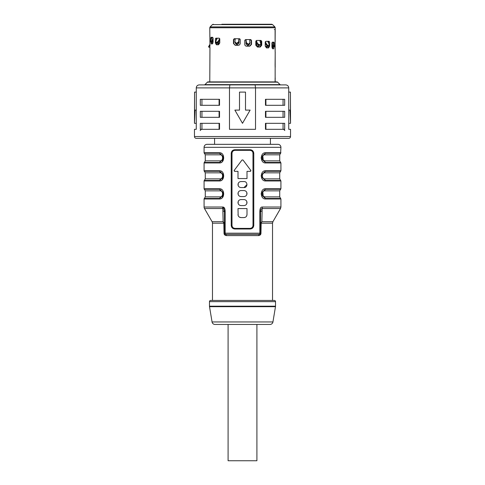 <?xml version="1.0" encoding="UTF-8"?>
<svg xmlns="http://www.w3.org/2000/svg" width="485" height="485" viewBox="0 0 485 485"><rect width="100%" height="100%" fill="white"/><g stroke="black" fill="none" stroke-linecap="round" stroke-linejoin="round"><path stroke-width="0.73" d="M235.558 45.311L233.479 43.511L235.225 45.311L238.426 45.311L239.651 44.826L240.214 43.511L240.214 39.606L239.651 38.77L234.352 38.709L233.479 39.606L233.479 43.511M233.812 39.061L233.812 43.511M260.469 40.443L261.736 41.346L261.736 45.244L261.027 45.244L261.027 40.631M261.027 45.244L259.542 47.045M273.413 46.984L273.085 46.724M273.085 42.983L273.085 42.177M273.085 46.984L272.6 48.785M250.399 39.576L251.521 40.479L250.648 39.576L245.683 39.576L244.786 40.479L244.786 44.384C244.889 45.475 245.489 46.075 246.574 46.184L249.775 46.184L251.521 44.384L251.188 44.384L251.188 39.928M251.188 44.384L249.442 46.184M268.369 41.316L269.63 42.213L269.114 41.316L265.871 41.316L265.234 42.213L265.228 46.117L266.489 47.918L268.581 47.918L269.63 46.117L268.635 45.978M268.635 43.31L268.635 41.389M268.635 46.117L267.581 47.918M217.419 44.778L216.365 42.977L215.37 42.977L216.419 44.778L218.511 44.778L219.772 42.977L219.772 39.073L219.129 38.176L215.886 38.176L215.364 39.073L216.631 38.176M216.365 38.248L216.365 40.17M212.4 43.911L211.587 42.11M211.915 37.309L211.915 38.109M275.177 67.403L275.195 51.828L275.128 67.106M275.092 81.892L275.128 77.855M210.993 42.11L211.236 43.911L212.345 43.911L213.091 42.11L213.091 38.212L212.703 37.309L210.981 37.309L210.848 38.109M210.751 40.261L210.751 38.212M215.37 42.977L215.437 39M261.736 41.346L260.997 40.443L256.626 40.443L255.813 41.346L255.807 45.244L257.432 47.045L260.245 47.045L261.736 45.244M273.146 42.177L274.249 43.08L274.019 42.177L272.297 42.177L271.915 43.08L271.909 46.984L272.655 48.785L273.764 48.785L274.007 46.984M274.249 43.08L274.249 45.129M251.521 40.479L251.521 44.384M269.63 42.213L269.63 46.117M210.126 26.899L212.43 24.602L272.57 24.602L274.874 26.899L210.126 26.899L209.775 27.748L209.956 46.202M209.775 81.892L209.956 47.251M275.153 67.336L275.153 77.648M275.092 30.852L275.153 51.828M275.104 30.852L275.092 39.788M209.775 27.748L275.225 27.748L275.128 41.286M275.213 41.195L275.104 39.788M221.839 24.25L271.721 24.25L221.839 24.25M275.225 41.043L275.207 40.673M275.207 52.671L275.225 52.301M275.128 77.873L275.225 81.892M209.956 46.002L209.265 45.602L208.477 46.875L209.259 47.324L210.041 46.051L209.259 47.324L208.477 46.875L209.956 44.317L209.956 43.147M275.225 66.857L275.207 66.487M275.207 78.491L275.225 78.121M275.213 52.144L275.092 65.602M275.213 67.015L275.104 65.602M255.11 84.893L255.528 87.894L288.733 87.894L288.733 129.319L290.533 129.319L290.533 136.527A1.801 1.801 0 0 1 288.733 138.328L196.267 138.328A1.801 1.801 0 0 1 194.467 136.527L194.467 129.319L196.267 129.319L196.267 87.894L255.528 87.894L255.528 129.319L229.472 129.319L229.472 87.894L229.89 84.893L285.732 84.893L199.268 84.893C197.437 85.075 196.437 86.075 196.267 87.894M284.683 123.317L265.471 123.317L265.471 129.319L284.683 129.319L284.683 123.317M200.317 105.306L219.529 105.306L219.529 99.304L200.317 99.304L200.317 105.306M284.683 99.304L265.471 99.304L265.471 105.306L284.683 105.306L284.683 99.304M284.683 111.307L265.471 111.307L265.471 117.315L284.683 117.315L284.683 111.307M200.317 117.315L219.529 117.315L219.529 111.307L200.317 111.307L200.317 117.315M200.317 129.319L219.529 129.319L219.529 123.317L200.317 123.317L200.317 129.319M199.268 84.893L229.89 84.893M207.41 82.153L277.59 82.153A0.903 0.903 0 0 0 276.953 81.892L208.047 81.892A0.903 0.903 0 0 0 207.41 82.153L204.937 84.626A0.903 0.903 0 0 1 204.3 84.893L210.981 84.893M275.104 84.893L280.7 84.893A0.903 0.903 0 0 1 280.063 84.626L204.937 84.626M239.499 92.095L245.501 92.095L245.501 110.107L250.127 110.107L242.5 123.317L234.873 110.107L239.499 110.107L239.499 92.095M288.733 87.894C288.563 86.075 287.563 85.075 285.732 84.893M288.733 92.095L290.436 92.095L290.436 110.107L288.733 110.107M290.436 92.095L290.533 123.317L288.733 123.317M289.921 110.107L290.533 123.317M277.59 82.153L280.063 84.626M275.213 77.964L275.104 81.892M274.286 29.652L275.183 29.652M269.417 24.25L261.53 24.25M233.491 39.564L234.601 38.709M211.854 37.309L210.745 38.212M256.832 42.862L256.498 42.862M238.947 42.862L238.432 42.862M219.717 42.862L218.026 42.862M214.582 138.328L214.582 144.33L207.077 144.33L277.923 144.33L214.582 144.33M270.418 138.328L270.418 144.33M280.627 153.26L279.724 154.818L264.816 154.818A1.801 1.079 90 0 1 265.356 153.26A0.6 0.358 -90 0 0 265.537 152.739C259.954 152.435 259.954 163.245 265.537 162.948A0.6 0.358 -90 0 0 265.356 162.427L261.621 159.001L261.621 156.685L265.356 153.26L280.627 153.26L280.924 147.337A3.001 3.001 0 0 0 277.923 144.33M205.276 154.818L205.276 160.868L220.184 160.868C223.373 161.069 223.373 154.618 220.184 154.818L205.276 154.818L204.373 153.26A0.6 0.6 0 0 1 204.076 152.739L204.076 147.337A3.001 3.001 0 0 1 207.077 144.33M253.782 153.339L253.782 225.386C253.54 227.604 252.315 228.805 250.127 228.993L234.873 228.993C232.685 228.811 231.466 227.61 231.218 225.386L231.218 153.339C231.46 151.12 232.685 149.92 234.873 149.738L250.127 149.738C252.315 149.92 253.534 151.12 253.782 153.339L253.006 153.339C252.867 151.556 251.867 150.556 250.005 150.338L251.333 150.647M224.84 208.829L222.621 207.022A3.001 1.552 90 0 0 222.833 208.526C223.924 208.738 224.476 209.999 224.488 212.315L225.149 212.315C225.222 208.683 224.385 206.925 222.621 207.022L204.076 207.022A3.001 3.001 0 0 0 204.476 208.526L212.078 221.687A3.001 3.001 0 0 1 212.478 223.191L212.478 300.439L210.678 300.439L274.322 300.439L272.521 300.439L272.521 223.191L272.922 221.687L261.858 221.687L261.16 223.191L260.833 222.864L261.858 221.687L262.167 208.526A3.001 1.552 -90 0 0 262.379 207.022L280.924 207.022L280.924 198.971L265.537 198.971C259.954 199.268 259.954 188.465 265.537 188.762A0.6 0.358 -90 0 1 265.356 189.283L280.627 189.283L280.924 188.762L280.924 180.96L265.537 180.96C259.954 181.257 259.954 170.453 265.537 170.75L265.01 170.793M265.537 180.96A0.6 0.358 -90 0 0 265.356 180.438L261.621 177.013L261.621 174.697L265.356 171.272L280.627 171.272L280.924 170.75L280.924 162.948L265.537 162.948M219.541 162.942L219.462 162.948C225.046 163.245 225.052 152.442 219.462 152.739L220.263 152.83M205.276 172.83L205.276 178.88L220.184 178.88C223.373 179.08 223.373 172.63 220.184 172.83L205.276 172.83L204.373 171.272A0.6 0.6 0 0 1 204.076 170.75L204.076 162.948A0.6 0.6 0 0 1 204.373 162.427L219.644 162.427A0.6 0.358 90 0 0 219.462 162.948L204.076 162.948M219.541 180.96L219.462 180.96C225.046 181.257 225.052 170.453 219.462 170.75L220.263 170.847M205.276 190.841L205.276 196.892L220.184 196.892C223.373 197.092 223.373 190.641 220.184 190.841L205.276 190.841L204.373 189.283A0.6 0.6 0 0 1 204.076 188.762L204.076 180.96A0.6 0.6 0 0 1 204.373 180.438L219.644 180.438A0.6 0.358 90 0 0 219.462 180.96L204.076 180.96M219.541 198.971L219.462 198.971C225.046 199.268 225.052 188.465 219.462 188.762L220.263 188.859M204.076 207.022L204.076 198.971A0.6 0.6 0 0 1 204.373 198.45L219.644 198.45A0.6 0.358 90 0 0 219.462 198.971L204.076 198.971M262.379 207.022C260.615 206.925 259.778 208.683 259.851 212.315L260.512 212.315L259.851 212.315L259.851 233.194L225.149 233.194L225.149 212.315M221.257 189.241L221.948 189.714M223.349 191.605L222.324 197.668M221.524 198.335L220.772 198.717M221.257 171.229L221.948 171.696M223.349 173.594L222.324 179.656M221.524 180.317L220.772 180.705M221.257 153.212L221.948 153.684M223.349 155.582L222.324 161.644M221.524 162.305L220.772 162.693M261.191 157.534L261.191 158.177M261.185 175.673L261.185 176.037M261.191 193.557L261.191 194.2M224.597 233.697L224.488 212.315A3.001 1.691 0 0 0 222.876 210.811L223.142 221.687L223.84 223.191L223.142 221.687L222.833 208.526L204.476 208.526M224.822 234.025L225.689 234.394A1.2 0.54 90 0 1 225.149 233.194L224.488 233.194A1.2 1.2 0 0 0 225.689 234.394A1.2 1.2 0 0 1 225.052 234.213M272.521 223.191L261.16 223.191L260.972 233.194L259.851 233.194A1.2 0.54 -90 0 1 259.311 234.394A1.2 1.2 0 0 0 260.275 233.915A1.2 1.2 0 0 1 259.311 234.394L225.689 234.394A1.2 0.649 90 0 1 226.337 235.595L258.663 235.595A1.2 0.649 -90 0 1 259.311 234.394L260.275 233.915A1.2 1.2 0 0 0 260.512 233.194L260.512 218.862M260.972 233.194C260.954 234.522 260.184 235.322 258.663 235.595M224.488 233.194L224.028 233.194C224.046 234.522 224.816 235.322 226.337 235.595M224.028 233.194L223.84 223.191L224.167 222.864L224.488 224.337L224.488 221.275M260.512 233.194L260.403 233.703M225.088 235.219L226.283 235.595M272.94 321.949L212.06 321.949A3.001 3.001 0 0 0 215.025 324.459L269.975 324.459A3.001 3.001 0 0 0 272.94 321.949L275.48 306.69A3.001 3.001 0 0 0 275.522 306.193L275.522 301.64A1.2 1.2 0 0 0 274.322 300.439M212.06 321.949L209.52 306.69A3.001 3.001 0 0 1 209.478 306.193L209.478 301.64A1.2 1.2 0 0 1 210.678 300.439M256.911 324.459L256.911 460.75L228.089 460.75L228.089 324.459M260.972 224.337L260.512 224.337L260.833 222.864M260.512 221.396L260.512 212.806M272.922 221.687L280.524 208.526L262.167 208.526C261.075 208.738 260.524 209.999 260.512 212.315A3.001 1.691 0 0 1 262.124 210.811M259.311 234.394A1.2 1.2 0 0 0 260.118 234.085A1.2 1.2 0 0 1 259.384 234.394M224.773 233.97A1.2 1.2 0 0 1 224.725 233.915A1.2 1.2 0 0 0 225.689 234.394A1.2 1.2 0 0 1 224.725 233.915L224.882 234.085M224.488 222.391L224.488 212.806M212.078 221.687L223.142 221.687L224.167 222.864M260.512 222.318L260.512 216.565M220.184 196.892A1.801 1.079 -90 0 1 219.644 198.45L223.379 195.025L223.379 192.709L219.644 189.283A1.801 1.079 -90 0 1 220.184 190.841M223.379 192.709L223.379 195.025L223.397 192.787M204.076 188.762L219.462 188.762A0.6 0.358 90 0 0 219.644 189.283L204.373 189.283M220.184 178.88A1.801 1.079 -90 0 1 219.644 180.438L223.379 177.013L223.379 174.697L219.644 171.272A1.801 1.079 -90 0 1 220.184 172.83M223.379 174.697L223.379 177.013L223.397 174.776M204.076 170.75L219.462 170.75A0.6 0.358 90 0 0 219.644 171.272L204.373 171.272M220.184 160.868A1.801 1.079 -90 0 1 219.644 162.427L223.379 159.001L223.379 156.685L219.644 153.26A1.801 1.079 -90 0 1 220.184 154.818M223.379 156.685L223.379 159.001L223.397 156.764M204.076 152.739L219.462 152.739A0.6 0.358 90 0 0 219.644 153.26L204.373 153.26M264.816 154.818C261.627 154.618 261.627 161.069 264.816 160.868L263.234 160.159M263.209 160.135L262.834 156.037M261.621 159.001L261.621 156.685L261.621 159.001M264.816 178.88L279.724 178.88L280.627 180.438L265.356 180.438A1.801 1.079 90 0 1 264.816 178.88C261.627 179.08 261.627 172.63 264.816 172.83L279.724 172.83L280.627 171.272L265.356 171.272A0.6 0.358 -90 0 0 265.537 170.75L280.924 170.75M261.621 177.013L261.621 174.697L261.621 177.013M280.627 189.283L279.724 190.841L264.816 190.841C261.627 190.641 261.627 197.092 264.816 196.892L263.234 196.183M263.209 196.158L262.834 192.06M265.537 198.971A0.6 0.358 -90 0 0 265.356 198.45L261.621 195.025L261.621 192.709L265.356 189.283A1.801 1.079 90 0 0 264.816 190.841M250.127 149.738L250.005 150.338L234.995 150.338C233.133 150.556 232.133 151.556 231.994 153.339C232.145 151.544 233.146 150.544 234.995 150.338L234.873 149.738M252.2 151.29L252.497 151.666M252.964 152.842L253.006 225.386C252.855 227.18 251.854 228.18 250.005 228.393C251.867 228.168 252.867 227.168 253.006 225.386L253.782 225.386M234.873 228.993L234.995 228.393L250.005 228.393L250.127 228.993M232.036 225.883L231.994 225.386C232.133 227.168 233.133 228.168 234.995 228.393L233.667 228.083M232.8 227.435L232.503 227.059M231.218 225.386L231.994 225.386L231.994 153.339L231.218 153.339M247.004 208.574L247.004 214.582L247.004 208.574L237.996 208.574L238.159 215.546M246.592 216.098L247.004 214.582C246.829 216.401 245.828 217.401 244.004 217.583L245.119 217.365M239.487 217.171L240.996 217.583C239.172 217.401 238.171 216.401 237.996 214.582M238.165 203.567L238.165 201.578M246.835 201.578L246.835 203.567M238.165 194.564L238.165 192.569M246.835 192.569L246.835 194.564M238.165 185.555L238.165 183.566M247.004 184.542L244.004 187.562C247.871 187.743 247.877 181.378 244.004 181.56L240.996 181.56C239.172 181.742 238.171 182.742 237.996 184.561C238.171 186.379 239.172 187.38 240.996 187.562L244.004 187.562M242.979 159.983L242.021 159.983L242.979 159.983L250.787 170.393L250.302 171.35L250.836 171.029M250.903 170.799L250.787 170.393M250.302 171.35L247.004 171.35L247.004 178.559L237.996 178.559L237.996 171.35L234.698 171.35L234.213 170.393L234.146 170.999M237.996 193.563C238.171 195.388 239.172 196.389 240.996 196.57L244.004 196.57C245.828 196.389 246.829 195.388 247.004 193.563C246.829 191.745 245.828 190.744 244.004 190.563L240.996 190.563C239.172 190.744 238.171 191.745 237.996 193.563M237.996 202.572C238.171 204.391 239.172 205.391 240.996 205.573L244.004 205.573C245.828 205.391 246.829 204.391 247.004 202.572C246.829 200.754 245.828 199.753 244.004 199.571L240.996 199.571C239.172 199.753 238.171 200.754 237.996 202.572M244.004 217.583L240.996 217.583M234.213 170.393L242.021 159.983M219.741 38.824L219.741 42.528L218.735 44.026L218.201 44.026L217.28 42.528M219.741 39.631L218.79 41.777L217.231 43.05L216.534 42.959L215.904 42.51L216.213 42.601L215.855 41.328L217.256 38.176M216.843 43.05L216.213 42.601L218.226 41.328L219.65 38.557M217.231 43.05L216.662 42.601M218.929 44.026L218.007 42.528M209.259 47.324L208.477 46.875L209.956 44.402M213.091 41.661L212.418 41.661L212.945 43.165M212.418 41.661L212.418 41.237M211.036 42.116L210.338 41.716L210.642 40.461L212.351 37.309M211.09 42.171L210.411 41.734L211.896 40.461L213.091 38.273M213.091 40.043L211.163 42.189M211.369 42.189L210.648 41.734M272.582 46.105L272.055 48.033M273.964 46.978L271.909 44.911M272.649 42.177L274.358 45.329L274.589 46.608L273.837 47.057M273.91 47.039L274.352 46.608L273.631 47.057M271.909 43.141L274.352 46.608M266.071 47.166L266.992 45.669M265.259 41.965L265.259 45.669L266.265 47.166L266.798 47.166L267.72 45.669M265.35 41.698L266.774 44.462L266.21 44.917L265.259 42.771M266.21 44.917L267.768 46.19L268.787 45.742L269.145 44.462L267.744 41.316M268.496 46.075L268.156 46.19M268.466 46.099L269.09 45.651L268.338 45.742L267.768 46.19M266.774 44.462L268.338 45.742M259.317 44.796L258.044 46.299M256.48 40.461A2.401 1.073 90 0 1 256.498 40.922L256.498 44.796L257.826 46.299L258.541 46.299L259.815 44.796M249.611 43.929L248.144 45.432M246.047 39.576L246.053 43.929L247.538 45.432L248.356 45.432L249.702 43.929M251.188 40.061L249.823 40.073A2.401 0.558 -90 0 0 249.811 39.576M238.953 38.709L238.947 43.062L237.462 44.559L236.644 44.559L235.177 43.062L234.916 41.862L236.25 43.135L236.935 43.135L237.026 43.583L236.431 43.583L235.098 42.31M233.812 39.188L235.177 39.188A2.401 0.558 90 0 1 235.189 38.709M235.389 43.062L236.856 44.559M238.856 38.709L238.632 42.31L237.026 43.583M238.929 39.424L238.947 39.121M238.632 42.31L238.838 38.976M238.541 41.862L236.935 43.135M236.25 43.135L236.431 43.583M235.237 38.709L234.916 41.862M246.053 39.994L246.459 42.728L248.065 44.008L248.75 44.008L247.974 44.456L246.368 43.177L246.071 40.297M249.902 43.177L248.569 44.456M249.763 39.576L249.83 43.698M250.084 42.728L248.75 44.008M248.065 44.008L247.974 44.456M256.498 40.952L257.523 43.595L257.171 44.044L256.335 41.158M257.171 44.044L258.857 45.323L260.53 44.59L260.712 43.595L259.796 40.443M260.53 44.59L259.384 45.323M257.523 43.595L259.815 44.869M259.208 44.869L258.857 45.323M196.267 110.107L194.564 110.107L194.564 92.095L196.267 92.095M194.564 92.095L194.467 123.317L195.079 110.107M194.467 123.317L196.267 123.317M219.087 129.319L219.087 123.317M201.942 123.317L201.942 129.319M219.087 117.315L219.087 111.307M201.942 111.307L201.942 117.315M265.913 111.307L265.913 117.315M283.058 117.315L283.058 111.307M265.913 99.304L265.913 105.306M283.058 105.306L283.058 99.304M219.087 105.306L219.087 99.304M201.942 99.304L201.942 105.306M265.913 123.317L265.913 129.319M283.058 129.319L283.058 123.317M290.533 136.527L194.467 136.527M204.076 147.337L280.924 147.337M280.924 188.762L265.537 188.762M280.924 152.739L265.537 152.739M212.478 223.191L223.84 223.191M209.478 301.64L275.522 301.64M275.522 306.193L209.478 306.193M209.52 306.69L275.48 306.69M224.028 224.337L224.488 224.337M280.627 162.427L265.356 162.427A1.801 1.079 90 0 1 264.816 160.868L279.724 160.868L280.924 162.948M264.816 172.83A1.801 1.079 90 0 1 265.356 171.272M280.627 198.45L265.356 198.45A1.801 1.079 90 0 1 264.816 196.892L279.724 196.892L280.924 198.971M216.365 38.654L217.037 38.654M218.79 41.777L218.226 41.328M212.618 40.91L211.896 40.461M272.582 46.53L271.909 46.53M273.103 45.329L272.382 45.778M267.962 41.795L268.635 41.795M259.942 40.922L261.027 40.922M255.904 40.922L256.498 40.922M244.889 40.061L246.053 40.061M238.947 39.188L240.111 39.188M246.459 42.728L246.368 43.177M212.43 24.602L213.279 24.25M274.874 26.899L275.225 27.748M272.57 24.602L271.721 24.25M280.924 207.022L280.524 208.526M259.996 234.182L259.414 234.388M205.276 196.892L204.373 198.45M205.276 178.88L204.373 180.438M205.276 160.868L204.373 162.427M279.724 154.818L279.724 160.868M280.627 180.438L280.924 180.96M279.724 172.83L279.724 178.88M261.621 195.025L261.621 192.709L261.621 195.025M279.724 190.841L279.724 196.892M284.828 130.526L283.628 129.319M201.372 129.319L200.172 130.526"/></g></svg>
